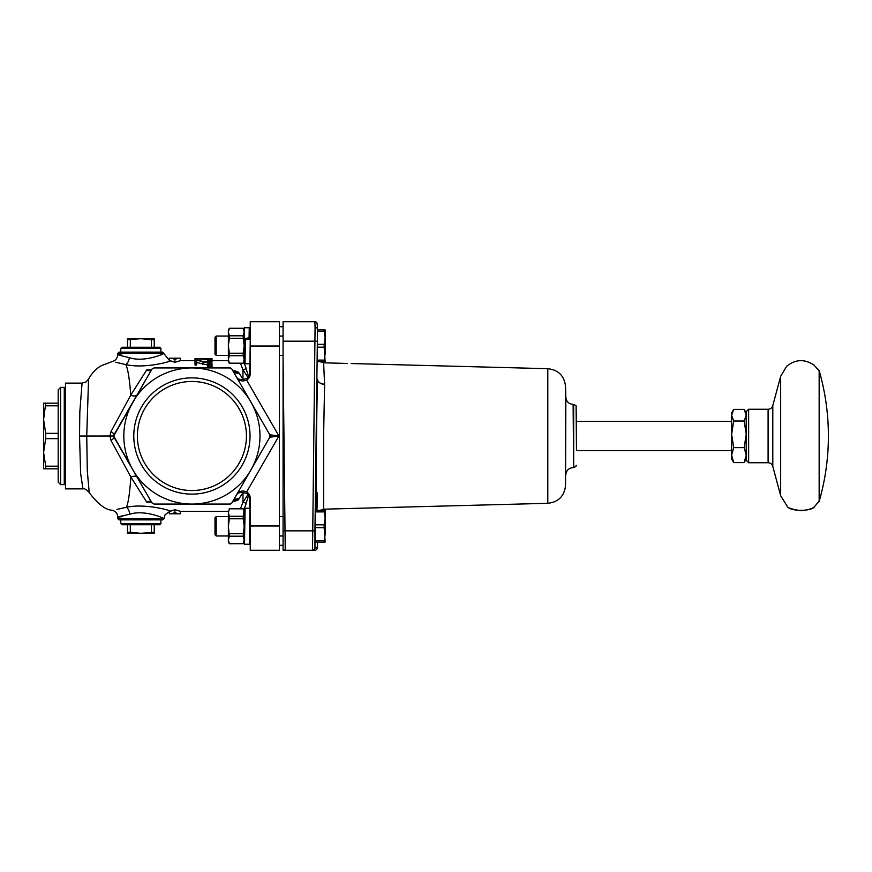 <?xml version="1.0" encoding="UTF-8"?>
<svg xmlns="http://www.w3.org/2000/svg" width="872" height="872" viewBox="0 0 872 872"><rect width="100%" height="100%" fill="white"/><g stroke="black" fill="none" stroke-linecap="round" stroke-linejoin="round"><path stroke-width="1.31" d="M283.073 514.709L283.073 550.265L285.242 550.265L283.073 357.291M733.701 421.013L744.165 421.013L746.225 415.214L744.165 409.404L733.701 409.404L731.641 415.214L733.701 421.013L731.641 434.321L731.641 421.416L576.479 421.416L576.098 406.766C576.697 406.189 575.891 405.404 573.667 404.39L573.667 467.61L573.122 404.39C568.784 403.987 566.353 401.621 565.83 397.294L565.547 485.562L565.547 386.438C564.326 375.832 558.407 369.913 547.801 368.693L547.801 503.308L323.61 509.183L323.61 436L324.602 384.16L323.61 362.817L319.686 361.553M731.641 450.584L576.479 450.584L576.479 421.416M819.157 431.237L819.157 501.4A236.105 236.105 0 0 0 819.157 370.6L819.157 431.237M819.157 501.4L819.157 370.6M815.048 506.033L814.917 506.152C812.933 511.69 789.171 511.701 787.154 506.152L786.795 505.825M746.225 434.223L746.225 460.307L748.656 462.749L748.656 409.251L746.225 411.693L746.225 434.223M744.743 410.341L746.225 412.903L746.225 411.693M746.225 415.214L746.225 434.321L744.165 421.013M347.503 363.537L343.851 363.352L347.503 363.537M317.266 347.176L324.166 347.176L325.136 361.553L317.212 361.553L317.506 334.14M315.043 527.68L324.166 527.68L325.136 542.057L314.988 542.057L315.381 510.447L324.166 510.447L325.136 518.35L325.136 510.447L324.166 510.447M317.168 323.403A2.431 2.431 90 0 0 314.857 321.735L283.073 321.735L283.073 550.265M314.857 550.265L312.525 550.265L314.857 550.265A2.431 2.431 90 0 0 317.288 547.867L314.956 547.867L314.956 530.852L317.506 329.18A2.431 1.722 -178.6 0 0 315.075 327.425L312.525 550.265L285.242 550.265A2.431 2.431 90 0 1 283.073 548.946M285.242 321.735L312.525 321.735M317.506 329.147A2.431 1.722 0 0 0 317.506 329.115L317.506 329.18A2.431 1.722 0 0 0 317.506 329.147A2.431 2.431 0 0 0 317.506 329.093L317.092 323.207L314.857 321.735L315.075 327.425A2.431 1.722 -1.4 0 1 317.506 329.093A2.431 1.722 -1.4 0 1 317.506 329.115L317.288 324.133M317.168 548.597L317.506 542.907A2.431 1.722 -178.6 0 0 317.506 542.907A2.431 1.722 -178.6 0 0 317.506 542.885L317.288 547.867M746.225 459.097L744.165 462.596L746.225 455.108L744.165 447.619L746.225 434.321M733.701 462.596L731.641 459.097L731.641 434.321L733.701 447.619L731.641 455.108L733.701 462.596L744.165 462.596M733.701 447.619L744.165 447.619M731.641 434.321L731.641 412.903L733.112 410.341M324.166 361.553L325.136 353.651L325.136 329.943L317.506 329.943M317.506 331.371L324.166 331.371L324.166 329.943M324.166 331.371L325.136 337.846L324.166 344.32L317.31 344.32M324.166 347.176L324.166 344.32M216.212 336.025L215.003 337.235L215.003 354.25L216.212 355.471L216.212 336.025L228.377 336.025M228.377 355.471L216.212 355.471M324.166 360.114L317.201 360.114M324.166 542.057L325.136 534.155L325.136 518.35L324.166 524.824L315.075 524.824M315.326 511.886L324.166 511.886M324.166 527.68L324.166 524.824M215.003 517.75L215.003 534.765L216.212 535.975L216.212 516.529L215.003 517.75M324.166 540.629L314.977 540.629M283.073 355.471L279.432 355.471M245.108 355.471L244.171 355.471M243.212 355.7L244.171 359.428L243.212 363.221L229.347 363.166L228.377 359.428L229.347 355.7L243.212 355.7L243.212 353.215L229.347 353.215L228.377 345.748L229.347 338.271L243.212 338.271L243.212 335.796L229.347 335.796L228.377 332.058L229.347 328.319L243.212 328.264L229.347 328.319M229.347 338.271L229.347 335.796M243.212 338.271L244.171 345.748L244.171 332.058L243.212 335.796M229.347 355.7L229.347 353.215M243.212 363.221L229.347 363.166M243.212 363.166L244.171 359.428L244.171 345.748L243.212 353.215M243.212 328.319L244.171 332.058L243.212 328.264L229.347 328.264L228.377 329.943L229.347 328.264M229.347 363.221L228.377 361.553L228.377 329.943M228.377 535.975L216.212 535.975M229.347 536.204L243.212 536.204L244.171 539.942L243.212 543.681L229.347 543.681L228.377 539.942L229.347 536.204L228.377 526.252L228.377 542.057L229.347 543.736L243.212 543.681M229.347 516.3L228.377 512.572L229.347 508.779L243.212 508.779L244.171 510.447L243.212 516.3L229.347 516.3L229.347 518.786L243.212 518.786L244.171 526.252L243.212 536.204M243.212 533.729L229.347 533.729M243.212 516.3L243.212 518.786M243.212 508.779L244.171 512.572L244.171 542.057L243.212 543.736L244.171 542.057M229.347 508.779L243.212 508.834M229.347 508.834L228.377 512.572L228.377 526.252L229.347 518.786M283.073 535.975L279.432 535.975M250.253 535.975L249.534 535.975M249.937 362.937L250.253 339.688M250.144 355.471L249.948 363.733L245.021 363.733L244.825 355.471M171.61 358.196L174.891 359.395L174.891 362.305L180.428 360.67L180.428 358.196L169.342 358.196L169.342 360.452M174.891 359.395L178.161 358.196M58.184 389.806L58.184 482.194L60.615 484.625L60.615 387.375L58.184 389.806M245.021 363.733L245.392 339.688L250.253 338.892M244.411 327.752L244.193 338.641L249.065 337.856L249.272 327.752L244.411 327.752M249.468 336.025L249.272 327.752M250.253 342.151L250.188 345.748M137.384 436A54.522 54.522 0 0 1 219.166 388.781A54.522 54.522 0 0 1 219.166 483.219A54.522 54.522 0 0 1 137.384 436M243.964 510.087L248.684 495.209L249.654 496.495L249.763 499.569A3.652 2.409 0 0 1 250.253 500.779L250.046 496.986A7.292 5.494 180 0 1 250.253 498.304L250.253 550.265L279.432 550.265L279.432 321.735L250.253 321.735L250.253 373.696A7.292 5.494 0 0 1 250.046 375.015L250.253 371.221A3.652 2.409 0 0 1 249.763 372.431L249.654 375.505L248.684 376.791L243.964 361.913M240.465 363.221L242.961 369.793L248.084 377.609A7.292 5.494 0 0 1 242.961 379.189L239.124 373.129A7.292 5.799 150 0 1 232.802 370.687L236.639 377.347C239.233 380.955 242.558 381.838 246.613 380.007A7.292 7.292 0 0 0 250.253 373.696M231.908 369.139A2.431 2.431 0 0 0 229.805 367.93L231.908 369.139L269.808 434.779A2.431 2.431 0 0 1 269.808 437.221L231.908 502.861A2.431 2.431 0 0 1 229.805 504.071L231.908 502.861M154.006 367.93L151.902 369.139L154.006 367.93L229.805 367.93M137.057 394.863A7.292 3.553 30 0 1 130.735 395.169L146.714 369.924L149.45 370.829L151.652 369.575L137.874 393.435M174.891 512.605L178.161 513.804L171.61 513.804L174.891 512.605L174.891 509.695L170.64 511.166C167.522 509.531 143.477 503.449 126.396 507.319C128.304 503.068 129.786 492.963 130.855 477.017A7.292 3.575 150 0 1 137.166 477.344L113.676 436.011L151.652 369.565M115.627 362.24L125.753 364.572C127.879 368.594 129.547 378.797 130.735 395.169L111.049 431.509A7.292 1.493 30 0 1 114.003 434.779L132.947 401.959A68.071 68.071 0 0 0 132.947 470.041L114.003 437.221A7.292 1.493 -30 0 1 111.049 440.491L130.855 477.017L146.714 502.076L151.412 502.076M232.443 501.934L237.936 500.136L242.961 492.811A7.292 5.494 180 0 1 248.084 494.391L242.961 502.207L240.465 508.779M174.891 509.695L180.428 511.33L180.428 513.804L178.161 513.804M174.891 362.305L170.64 360.834C167.511 362.469 143.488 368.551 126.396 364.681L125.753 364.572A7.292 3.575 -79.1 0 0 129.372 357.662C117.339 354.839 114.777 353.988 121.688 355.1M239.124 373.129L237.936 371.864L232.443 370.066M207.667 361.553L202.947 361.291M212.027 361.836L212.027 359.602L195.012 358.817L195.012 359.744L205.389 361.935L210.141 361.324L208.059 359.765L212.027 360.932L211.711 363.831M207.667 365.03L196.592 362.49M212.027 360.932L210.414 362.065L206.773 362.578L196.592 360.201L196.592 365.063L195.012 365.063L195.012 359.744M249.403 543.234L249.338 544.248L244.476 544.248L244.781 526.252L244.4 535.975M250.035 516.529L249.338 544.248M250.144 516.529L249.948 508.267L249.643 526.252M233.969 499.296L236.639 494.653A7.292 5.145 -150 0 1 242.961 492.811L242.961 502.207A3.652 3.183 -165.4 0 1 246.122 504.027M58.184 403.18L43.6 403.18L43.6 468.82L58.184 468.82M58.184 466.182L45.704 466.182L43.6 452.415L45.704 438.649L58.184 438.649M45.704 468.82L45.704 466.182M65.476 388.596L64.266 387.375L64.266 484.625L60.615 484.625M82.066 383.124L65.476 383.124L65.476 488.876L82.96 488.876C84.726 488.451 86.808 489.693 89.216 492.593L87.298 470.847L86.731 436.022L88.562 379.102L86.121 381.882L82.066 383.124L79.821 411.737L79.537 436.022L80.616 473.376L82.96 488.876M89.249 492.636L89.227 492.593C97.958 504.19 105.708 510.076 112.477 510.262C115.704 511.581 117.546 513.128 117.753 517.151L117.753 518.666L163.947 518.666L165.081 514.763L169.342 511.635M122.712 516.497C114.472 517.805 116.859 517.052 129.863 514.218A7.292 3.423 -100.5 0 0 126.396 507.319L116.979 509.39M111.049 431.509L109.927 436.044L111.049 440.491M250.253 498.304A7.292 7.292 0 0 0 246.613 491.993C242.558 490.162 239.233 491.045 236.639 494.653M229.805 504.071L154.006 504.071L149.45 501.171L146.714 502.076M249.948 508.267L245.087 508.267L244.781 526.252M249.065 339.088L249.065 337.856M249.359 336.025L249.098 339.077M245.326 345.748L244.934 355.471M245.37 341.334L244.193 341.519L244.193 338.641M250.144 336.025L249.948 327.752L249.752 336.025M250.035 336.025L249.948 335.044L249.872 336.025M244.661 536.956L244.563 542.46M140.85 347.263L122.004 347.263L120.794 348.473L160.906 348.473L159.696 347.263L140.85 347.263M141.537 338.75L151.379 339.72L154.224 339.72L154.224 338.75L127.476 338.75L127.476 339.72L140.163 338.75M130.32 347.263L130.32 339.72M151.379 347.263L151.379 339.72M154.224 347.263L154.224 339.72M127.476 347.263L127.476 339.72M212.027 364.692L207.667 364.202L207.667 363.406L212.027 363.864L212.027 367.167L207.667 366.556L207.667 364.202M195.012 358.817L212.027 359.319L212.027 358.588L195.012 358.588L209.934 358.566M210.228 358.566L212.027 358.588M207.667 360.082L207.667 361.989M171.61 513.804L169.342 513.804L169.342 511.548L170.64 511.166M207.667 365.575L212.027 366.142M207.667 367.93L207.667 366.556M196.592 362.578L195.012 362.578M169.353 360.43L170.64 360.834M269.808 437.221L278.931 436L269.808 434.779L269.808 437.221M113.676 436.011L79.537 436.022M151.009 501.313L137.166 477.344M239.124 498.871A7.292 5.799 30 0 0 232.802 501.313L233.369 500.659M237.936 500.136A7.292 5.297 49.2 0 0 233.184 500.811M212.027 367.93L212.027 367.167M246.122 367.973A3.652 3.183 165.4 0 1 242.961 369.793L242.961 379.189A7.292 5.145 -30 0 1 236.639 377.347M232.802 370.687L233.195 371.189A7.292 5.297 130.8 0 0 237.936 371.864M248.684 376.791A3.652 3.139 154.4 0 1 248.084 377.609C248.891 378.034 249.534 377.173 250.046 375.015A3.652 1.908 4.9 0 1 249.654 375.505M249.654 496.495A3.652 1.908 -4.9 0 1 250.046 496.986C249.534 494.827 248.88 493.966 248.084 494.391A3.652 3.139 -154.4 0 1 248.684 495.209M169.342 360.365L162.726 352.125L118.963 352.125L117.753 353.334L163.947 353.334C164.666 353.574 144.414 362.599 129.863 357.782L129.372 357.662M129.863 514.218C144.414 509.39 164.666 518.437 163.947 518.677L162.726 519.875L118.963 519.875L117.753 518.666M154.006 504.071L151.902 502.861L132.947 470.041A68.071 68.071 0 0 0 250.864 470.041A68.071 68.071 0 0 0 191.905 367.93A68.071 68.071 0 0 0 132.947 401.959M114.003 434.779L114.003 437.221M133.787 436A58.119 58.119 0 0 0 220.965 486.336A58.119 58.119 0 0 0 220.965 385.664A58.119 58.119 0 0 0 133.787 436M154.224 524.737L154.224 532.28L141.537 533.25L154.224 533.25L154.224 532.28M151.379 524.737L151.379 532.28M130.32 524.737L130.32 532.28L127.476 532.28L127.476 533.25L141.537 533.25M127.476 524.737L127.476 532.28M140.163 533.25L130.32 532.28M120.794 523.527L122.004 524.737L159.696 524.737L160.906 523.527L120.794 523.527L120.794 519.875M58.184 433.351L45.704 433.351L43.6 419.585L45.704 403.18M45.704 438.649L45.704 433.351M45.704 405.818L58.184 405.818M748.656 409.251L768.101 409.251L768.101 462.749C770.477 462.89 772.047 464.089 772.799 466.346L772.799 405.654L780.68 376.246L780.68 495.754L787.144 506.142C787.285 507.755 791.929 509.292 801.085 510.763C809.031 509.815 813.641 508.278 814.917 506.152L818.939 501.4M324.602 384.378A7.292 5.145 1.4 0 1 317.506 379.146A7.292 5.167 178.6 0 0 317.506 379.167L317.506 379.146C316.536 416.936 315.806 491.405 316.209 510.447M316.961 510.447L317.506 492.92M283.073 530.841L314.956 530.852M283.073 341.181L317.288 341.214M314.956 547.867A2.431 2.431 90 0 1 312.525 550.265M576.479 450.584L576.098 406.766M317.506 379.146L317.506 379.146A7.292 5.167 178.6 0 0 324.602 384.16M279.432 346.042L250.253 346.042M151.412 369.924L146.714 369.924M279.432 525.958L250.253 525.958M202.991 362.022L202.991 364.463M246.613 491.993L278.931 436L246.613 380.007M249.763 499.569L249.763 508.267M249.763 363.733L249.763 372.431M279.432 545.305L283.073 545.305M279.432 326.695L283.073 326.695M780.68 376.246L786.653 366.305C795.515 359.188 804.649 358.806 814.067 365.15L818.939 370.6M748.656 462.749L768.101 462.749M772.799 405.654C772.047 407.911 770.477 409.11 768.101 409.251M772.799 466.346L780.68 495.754M576.098 465.234C576.697 465.812 575.891 466.596 573.667 467.61M573.667 404.39L573.122 404.39M573.122 467.61C568.784 468.013 566.353 470.379 565.83 474.706M565.83 397.294L565.547 386.438M319.686 510.447L323.61 509.183M547.801 368.693L351.154 363.537M343.851 363.352L323.61 362.817M565.547 485.562C564.326 496.168 558.407 502.087 547.801 503.308M283.073 336.025L279.432 336.025M250.253 336.025L249.196 336.025M244.171 329.943L243.212 328.264M228.377 516.529L216.212 516.529M283.073 516.529L279.432 516.529M244.89 516.529L244.171 516.529M180.428 511.363L228.377 511.363M180.428 360.637L195.012 360.637M212.027 360.637L228.377 360.637M64.266 387.375L60.615 387.375M65.476 483.404L64.266 484.625M249.948 327.752L245.087 327.752M160.906 352.125L160.906 348.473M120.794 352.125L120.794 348.473M117.753 353.334L117.753 354.555C117.393 358.348 115.562 360.659 112.292 361.498L101.708 365.521C96.345 368.365 91.963 372.889 88.562 379.102M160.906 519.875L160.906 523.527"/></g></svg>
